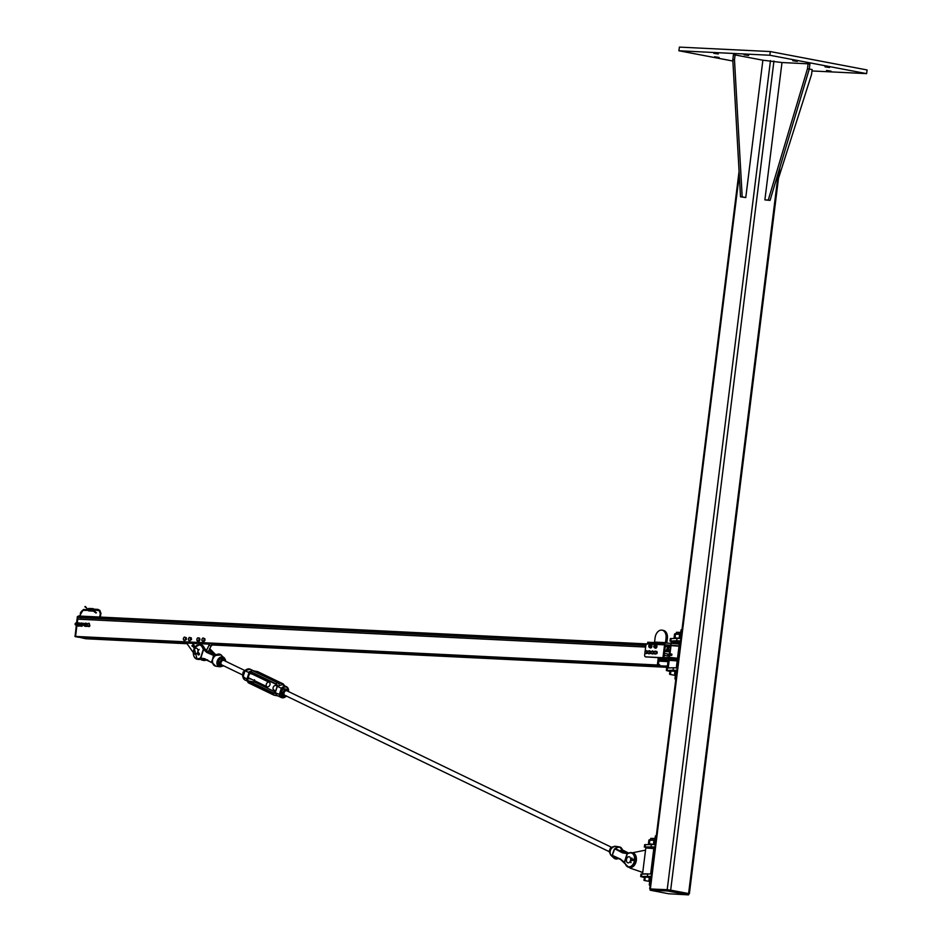 <?xml version="1.0" encoding="UTF-8"?>
<svg xmlns="http://www.w3.org/2000/svg" width="942" height="942" viewBox="0 0 942 942"><rect width="100%" height="100%" fill="white"/><g stroke="black" fill="none" stroke-linecap="round" stroke-linejoin="round"><path stroke-width="1.41" d="M831.044 71.145L826.523 70.462L831.044 71.145M797.273 61.407L792.764 60.724L797.273 61.407M718.299 53.988L713.789 53.305L718.299 53.988M719.135 57.474L714.625 56.791L719.135 57.474M748.619 55.484L744.098 54.789L748.619 55.484M829.525 67.53L825.015 66.847L829.525 67.53M679.382 47.1L770.309 51.563L867.076 69.955L866.616 73.629L769.849 55.248L678.923 50.774L679.382 47.1M769.849 55.248L770.309 51.563M811.98 70.956L866.616 73.629M678.923 50.774L732.876 61.03M762.879 60.206L735.101 54.93L734.489 59.841L742.19 196.89L745.77 197.573L762.879 60.206L781.99 62.537L764.88 199.892L768.248 200.069L807.482 68.719L808.095 63.821L781.99 62.537M688.708 893.758L667.207 889.672L650.263 889.071M668.62 893.758L688.567 894.876L667.466 890.979L650.121 890.178L668.62 893.758M650.121 890.178L650.781 888.93L670.221 890.072L688.143 893.475L688.567 894.876M745.77 197.573L740.506 196.807L732.805 59.758L733.418 54.848L735.101 54.93M742.19 196.89L740.506 196.807M734.489 59.841L732.805 59.758M778.469 178.403L811.545 74.477L812.157 69.578L809.284 69.025M808.095 63.821L809.884 64.15L809.272 69.06L770.05 200.399L764.88 199.892M770.05 200.399L768.248 200.069M809.272 69.06L807.482 68.719M670.021 641.078L670.327 638.629L677.027 638.323L676.721 640.772L670.021 641.078L672.576 641.82M677.027 638.323L679.983 638.464L681.042 629.88L681.949 629.927M669.903 671.434L666.359 670.516L673.059 670.209L673.365 667.76L676.309 667.902L679.677 640.913L676.721 640.772M673.365 667.76L666.653 668.066L666.359 670.516M673.059 670.209L676.003 670.351L674.943 678.935L675.826 679.111M674.943 678.935L675.85 678.982M667.172 646.283L670.892 646.483M667.195 646.236L670.775 646.459M679.041 646.024A8.678 0.601 7.1 0 0 670.881 645.188L664.781 644.881L665.452 645.011L663.933 657.186M657.857 657.598L645.694 656.868A1.86 1.26 100.8 0 1 645.576 656.857A1.86 1.26 100.8 0 1 644.658 654.973L644.976 652.417M679.017 646.2L671.01 645.611L669.939 654.207L670.48 649.815L667.737 649.591M664.899 643.892L647.872 643.056A0.93 0.683 92.8 0 0 647.295 643.998L664.557 644.846L662.944 657.716L669.35 657.445A8.678 0.601 -172.9 0 1 677.51 658.281M664.781 644.881L664.887 644.034A0.93 0.683 92.8 0 0 664.557 644.846M664.887 644.034L665.005 643.045L671.104 643.339A8.678 0.601 -172.9 0 1 679.264 644.175M658.199 658.234L657.363 664.993L659.553 665.723L659.683 664.722L658.364 664.322L659.153 659.588L667.913 661.249L667.537 666.065L666.182 665.959L665.959 666.783L668.09 667.348L669.173 660.318L668.325 660.177M659.082 658.399L669.197 658.67A8.678 0.601 7.1 0 1 677.357 659.506M668.632 667.89L672.294 667.784M665.005 643.08L647.755 642.232L647.637 643.174M679.476 642.515L671.458 641.926L670.563 643.527M665.382 643.068A1.236 0.907 92.8 0 0 665.499 642.621L654.549 642.091L655.09 637.793A8.054 5.452 100.8 0 1 662.061 630.151L663.404 630.41A8.054 5.452 -79.2 0 1 667.372 638.582L666.842 642.88A1.236 0.907 92.8 0 0 666.83 643.139M662.061 630.151A8.054 5.452 100.8 0 1 666.029 638.335L665.499 642.621M663.168 657.799L657.822 657.528L658.187 658.234M668.078 648.084L668.455 649.556M645.07 651.593L645.8 645.776A1.86 1.26 100.8 0 1 647.295 643.998M645.694 656.868L662.944 657.716M663.097 658.376L663.168 657.763M673.966 641.902L679.512 642.244M679.523 642.103L673.989 641.761M670.798 655.314L671.67 655.408L671.976 654.407L671.505 653.983L671.328 655.338L670.657 654.961M670.739 654.29L671.458 654.996L670.551 655.043M670.739 654.066L671.505 653.983M670.174 654.019L670.81 654.525L670.009 654.89M670.81 654.066L670.68 655.09M675.014 633.707L680.513 634.19M681.196 634.319L674.554 634.096L674.107 637.652L680.666 638.523M675.52 633.931L675.084 637.487M679.606 634.343L679.158 637.899M679.994 638.382L674.001 638.405M669.562 674.201L669.939 671.104L673 671.14M680.736 632.423L676.415 632.317L680.689 632.753M669.997 674.448L675.379 675.402M675.438 674.955L676.12 675.073M672.953 671.14L675.861 671.516M674.99 671.352L674.613 674.448M670.916 670.928L670.527 674.036M655.067 651.099L656.138 652.111A1.389 0.942 -79.2 0 0 654.56 651.687L655.926 651.263L657.092 652.288A1.389 0.942 100.8 0 1 657.092 652.3L657.21 653.042L655.832 653.465A1.389 0.942 -79.2 0 0 656.138 652.111L656.338 652.877M657.21 653.042L656.786 653.642A1.389 0.942 100.8 0 1 656.786 653.654L654.89 653.936A1.389 0.942 -79.2 0 0 655.832 653.465L655.502 654.089M654.454 653.807L654.254 653.042A1.389 0.942 -79.2 0 0 654.89 653.936L654.454 653.807M654.231 652.311L654.56 651.687A1.389 0.942 -79.2 0 0 654.254 653.042L654.231 652.311M656.986 651.546L656.115 651.381M652.512 650.851L653.195 652.453A1.389 0.942 -79.2 0 0 651.899 651.228L653.819 651.428A1.389 0.942 100.8 0 1 653.819 651.428L654.16 652.629A1.389 0.942 100.8 0 1 654.16 652.641L654.066 653.43L652.594 653.63A1.389 0.942 -79.2 0 0 653.195 652.453L653.195 653.265M654.066 653.43L653.548 653.819A1.389 0.942 100.8 0 1 653.548 653.819L651.64 653.618A1.389 0.942 -79.2 0 0 652.594 653.63L652.158 654.042M651.299 653.23L651.299 652.417A1.389 0.942 -79.2 0 0 651.64 653.618L651.299 653.23M651.475 651.64L651.899 651.228A1.389 0.942 -79.2 0 0 651.299 652.417L651.475 651.64M654.243 651.84L653.371 651.664M649.109 650.687L649.992 651.464L649.25 653.442A1.389 0.942 -79.2 0 0 648.508 651.087L649.98 650.851L650.792 652.417A1.389 0.942 100.8 0 1 650.792 652.429M650.792 652.417L650.216 653.63A1.389 0.942 100.8 0 1 650.204 653.63L648.296 653.477A1.389 0.942 -79.2 0 0 649.25 653.442L648.826 653.878M647.943 653.112L647.919 652.288A1.389 0.942 -79.2 0 0 648.296 653.477L647.943 653.112M648.084 651.511L648.508 651.087A1.389 0.942 -79.2 0 0 647.919 652.288L648.084 651.511M650.863 651.628L649.992 651.464M650.722 653.218L649.85 653.053M645.859 650.616L646.895 650.981L646.53 653.065A1.389 0.942 -79.2 0 0 645.329 651.181L646.73 650.781L647.849 651.899A1.389 0.942 100.8 0 1 647.849 651.911L647.908 652.547M647.495 653.242A1.389 0.942 100.8 0 1 647.484 653.253L645.576 653.465A1.389 0.942 -79.2 0 0 646.53 653.065L646.188 653.666M645.152 653.301L644.976 652.523A1.389 0.942 -79.2 0 0 645.576 653.465L645.152 653.301M644.987 651.782L645.329 651.181A1.389 0.942 -79.2 0 0 644.976 652.523L644.987 651.782M647.766 651.146L646.895 650.981M647.495 653.253L647.908 652.688L647.06 652.5M649.78 644.669L650.098 644.964A1.236 0.836 -79.2 0 0 648.767 646.153L649.78 644.669L651.311 646.153A1.236 0.836 100.8 0 1 651.311 646.153L649.615 647.495L648.767 646.153A1.236 0.836 -79.2 0 0 650.475 645.988L650.51 646.707M651.275 646.86L650.828 647.248A1.236 0.836 100.8 0 1 650.816 647.248L649.615 647.495M650.592 645.294L650.475 645.988A1.236 0.836 -79.2 0 0 650.098 644.964L651.346 645.447M655.385 647.743L655.691 647.966A1.448 0.977 -79.2 0 0 655.915 645.093L656.291 646.801A1.236 0.836 100.8 0 1 656.291 646.801L654.349 647.696L653.878 646A1.236 0.836 -79.2 0 0 655.455 646.636L655.338 647.342M656.103 647.484L654.349 647.696M654.16 645.329L654.572 645.129A1.236 0.836 -79.2 0 0 653.878 646L654.16 645.329M655.137 644.964L655.349 645.447A1.236 0.836 -79.2 0 0 654.572 645.129L655.903 645.105M655.726 645.965L655.455 646.636A1.236 0.836 -79.2 0 0 655.349 645.447L656.492 646.118M650.357 644.787A1.707 1.154 100.8 0 1 651.888 646.424A1.707 1.154 100.8 0 1 649.827 647.543M651.193 644.646A1.707 1.154 100.8 0 1 650.569 647.966M655.42 645.023A1.707 1.154 100.8 0 1 655.585 648.214A1.707 1.154 100.8 0 1 654.89 647.802M656.244 644.893A1.707 1.154 100.8 0 1 655.62 648.214M655.561 645.046A1.448 0.977 100.8 0 1 655.361 647.919M650.321 647.637L650.639 647.719A1.448 0.977 -79.2 0 0 650.863 644.846M650.475 644.799A1.448 0.977 100.8 0 1 650.31 647.672M650.18 885.033L649.274 884.985L650.345 876.401L640.69 876.566L640.996 874.105L650.651 873.952L654.007 846.964L645.129 846.988L646.918 847.871M640.69 876.566L644.234 877.485M647.401 876.26L647.696 873.799M656.291 835.966L655.385 835.931L654.313 844.515L644.658 844.68L644.352 847.129M651.369 844.373L651.063 846.823M649.274 884.985L650.168 885.15M631.046 862.695A3.097 2.096 100.8 0 1 630.681 860.647M630.975 859.422A3.097 2.096 100.8 0 1 631.929 858.009M642.75 872.433L630.728 868.359A8.054 5.452 100.8 0 1 629.138 867.311M632.447 852.804A8.054 5.452 100.8 0 1 632.671 852.745L645.529 850.12M641.113 872.115L642.785 872.198M642.962 873.929L646.624 873.835M653.807 848.565L645.8 847.977L642.585 873.74M648.296 847.941L653.842 848.283M653.866 848.141L648.332 847.812M643.892 880.252L644.775 877.061M644.764 877.061L647.331 877.19M655.067 838.474L650.745 838.368L655.031 838.792M644.34 880.499L649.709 881.453M649.768 881.006L650.451 881.123M647.295 877.19L650.204 877.555M649.332 877.391L648.944 880.499M645.258 876.978L644.87 880.087M649.344 839.746L654.843 840.24M655.526 840.358L648.885 840.146L648.449 843.702L655.008 844.574M649.862 839.981L649.415 843.537M653.936 840.394L653.501 843.95M654.325 844.421L648.332 844.456M665.028 655.42A1.083 0.73 100.8 0 1 664.11 655.738M667.313 653.901A1.083 0.73 100.8 0 1 667.266 655.973A1.083 0.73 100.8 0 1 666.948 655.785M669.868 654.702L669.527 657.457L669.868 654.702M670.433 646.495L670.657 648.037L667.713 647.236L667.619 649.744L669.762 650.074L667.442 649.509M670.657 648.037L667.631 647.884L670.657 648.037M668.844 657.422L669.55 651.758L666.642 650.263L667.595 645.965M659.023 658.387L668.031 660.26L668.561 659.73M78.516 616.009L647.295 643.939L78.516 616.009L77.939 617.316L78.551 617.516L645.882 645.364L78.551 617.516M80.977 617.634L80.788 619.247M77.774 619.106L645.647 646.977L77.774 619.106L77.197 623.263L77.491 616.669M85.698 638.735L74.924 636.25L75.584 636.274L76.961 625.194L75.56 636.427L77.762 637.157L659.553 665.723L77.774 637.157M84.262 637.475L84.25 638.393L86.299 638.782L187.552 643.751L86.275 638.77M82.99 625.241A0.977 0.659 -79.2 0 0 83.226 623.31A0.977 0.659 -79.2 0 0 82.566 623.816L82.425 624.464A0.977 0.659 -79.2 0 0 82.99 625.241M82.437 624.534L82.578 623.781M75.666 624.946A0.977 0.659 -79.2 0 0 75.902 623.015A0.977 0.659 -79.2 0 0 75.242 623.522L75.101 624.169A0.977 0.659 -79.2 0 0 75.666 624.946M75.113 624.24L75.254 623.486M78.056 624.322L78.056 624.393A0.977 0.659 -79.2 0 0 79.387 624.205A0.977 0.659 -79.2 0 0 78.186 623.675L78.504 624.887L78.174 623.698M85.381 624.605L85.381 624.676A0.977 0.659 -79.2 0 0 86.711 624.499A0.977 0.659 -79.2 0 0 85.51 623.957M87.359 625.653A1.566 1.06 -79.2 0 0 89.36 624.122A1.566 1.06 -79.2 0 0 87.724 623.745M87.524 624.04L89.254 623.357L89.678 624.935L88.866 626.442L87.335 625.582M87.641 626.383L89.372 626.548L89.879 625.806L89.254 623.357M83.285 623.31L85.628 623.757A0.977 0.659 -79.2 0 0 84.768 625.158A0.977 0.659 -79.2 0 0 85.828 625.358L88.984 625.971M84.415 625.512A1.566 1.06 -79.2 0 0 86.264 625.453M86.146 623.451A1.566 1.06 -79.2 0 0 84.78 623.592M87.123 624.11L86.311 623.215L86.417 623.981M86.735 624.793L85.922 626.3L84.698 626.242L86.428 626.395L87.229 624.887M84.58 623.887L86.311 623.215M84.698 626.242L84.391 625.441M80.388 625.017A0.977 0.659 -79.2 0 0 81.542 625.076A0.977 0.659 -79.2 0 0 81.142 623.604A0.977 0.659 -79.2 0 0 80.388 625.017M80.035 625.37A1.566 1.06 -79.2 0 0 82.036 623.839A1.566 1.06 -79.2 0 0 80.4 623.451M82.743 623.969L81.93 623.062L82.354 624.64L81.542 626.159L80.011 625.288M80.317 626.1L82.048 626.253L82.861 624.734M80.2 623.745L81.93 623.062M75.961 623.027L78.304 623.474A0.977 0.659 -79.2 0 0 77.444 624.876A0.977 0.659 -79.2 0 0 78.504 625.076M77.091 625.229A1.566 1.06 -79.2 0 0 78.94 625.158M78.822 623.157A1.566 1.06 -79.2 0 0 77.456 623.31M79.799 623.828L79.493 623.015L79.093 623.686M79.411 624.499L78.598 626.018L77.374 625.959L79.104 626.112L79.905 624.593M77.256 623.604L78.987 622.921M77.374 625.959L77.067 625.147M196.466 642.986A2.791 2.037 92.8 0 0 196.89 643.539L187.635 643.08A2.791 2.037 -87.2 0 1 187.211 642.538L84.25 637.534M193.216 652.465L187.482 644.316L187.635 643.08M199.834 643.151A2.791 2.037 92.8 0 0 200.257 643.704L209.524 644.163L206.357 650.769M197.961 651.923A3.097 2.096 100.8 0 1 199.198 649.438M208.052 652.17L211.762 644.587A2.791 2.037 -87.2 0 0 212.656 643.786M205.144 659.282A16.744 11.339 -79.2 0 0 204.108 659.6A7.041 4.769 100.8 0 1 200.776 659.094L201.035 659.141A6.818 4.616 -79.2 0 0 203.46 658.682M209.371 645.388L211.609 645.812M201.882 639.948L202.4 638.499A1.566 1.06 -79.2 0 0 202.436 641.137L201.882 639.948M203.036 637.958L203.484 638.252A1.566 1.06 -79.2 0 0 202.4 638.499L203.036 637.958L204.873 638.723L204.897 640.489L203.825 641.62L202.436 641.137A1.566 1.06 -79.2 0 0 203.507 640.89L203.083 641.478M204.12 638.582L204.037 639.441A1.566 1.06 -79.2 0 0 203.484 638.252L204.873 638.723M204.143 640.348L203.507 640.89A1.566 1.06 -79.2 0 0 204.037 639.441L204.897 640.489M196.878 640.148L197.102 638.605A1.566 1.06 -79.2 0 0 197.69 640.996L196.878 640.148M197.608 637.875L198.114 637.899A1.566 1.06 -79.2 0 0 197.102 638.605L197.608 637.875M198.833 637.969L198.927 638.747A1.566 1.06 -79.2 0 0 198.114 637.899L199.574 638.111L199.975 639.7L199.151 641.196L197.69 640.996A1.566 1.06 -79.2 0 0 198.715 640.289L198.397 641.055M199.221 639.559L198.715 640.289A1.566 1.06 -79.2 0 0 198.927 638.747L199.975 639.7M199.151 641.196L197.184 640.96M190.213 640.018L189.154 640.56A1.566 1.06 -79.2 0 0 190.543 638.488L190.213 640.018M188.671 640.43L188.435 639.583A1.566 1.06 -79.2 0 0 189.154 640.56L188.671 640.43M188.4 638.77L188.753 638.052A1.566 1.06 -79.2 0 0 188.435 639.583L188.4 638.77M189.813 637.51L190.543 638.488A1.566 1.06 -79.2 0 0 188.753 638.052L189.813 637.51M189.318 637.381L190.508 637.675M191.25 637.816L191.52 639.488L190.767 639.347M191.52 639.488L189.848 640.725M183.996 640.277L183.36 639.171A1.566 1.06 -79.2 0 0 185.068 639.889L183.996 640.277M183.396 638.323L183.796 637.687A1.566 1.06 -79.2 0 0 183.36 639.171L183.396 638.323M184.397 637.075L184.868 637.298A1.566 1.06 -79.2 0 0 183.796 637.687L184.397 637.075L186.292 637.699L186.422 639.43L185.068 639.889A1.566 1.06 -79.2 0 0 185.503 638.405L185.668 639.288M185.539 637.557L185.503 638.405A1.566 1.06 -79.2 0 0 184.868 637.298L186.292 637.699M186.422 639.43L184.667 640.536M624.546 862.472A4.957 1.99 34.5 0 0 624.369 862.236L624.617 862.33A4.957 0.648 17.7 0 0 624.358 862.213L624.546 862.472A16.744 11.339 -79.2 0 1 625.618 864.332L625.676 864.638A7.43 5.028 -79.2 0 0 628.655 867.217A7.43 5.028 -79.2 0 0 634.967 860.976M624.617 862.33L627.36 853.746A4.957 0.648 17.7 0 0 627.113 853.629L624.369 862.236L620.484 859.116L612.418 855.43L612.983 852.581L612.594 854.747M627.36 853.746L627.396 853.582A4.957 0.789 2.2 0 1 627.137 853.617L622.874 852.51L614.808 848.824L615.762 848.53A6.088 4.404 -64.3 0 1 622.25 849.766L622.25 849.507A6.37 4.616 115.7 0 0 619.341 846.882A6.37 4.616 115.7 0 0 615.444 848.212L616.056 848.589M629.28 852.863A16.355 11.069 100.8 0 1 627.56 853.275L629.209 853.111A7.041 4.769 100.8 0 1 634.614 859.445M627.372 853.287L624.923 853.169M626.159 853.393L625.535 853.264M615.444 848.212L615.385 848.824M620.507 851.097L621.956 849.708L623.157 850.402L622.25 849.507M614.549 849.178L616.186 849.072L624.099 852.745L622.485 852.828L627.113 853.629M621.956 849.708L623.003 850.673M612.818 855.783L612.853 856.337A6.37 4.616 115.7 0 0 613.937 858.08A6.37 4.616 115.7 0 0 618.341 858.492M614.255 849.554L612.618 854.359L614.749 848.801L622.485 852.828M618.282 858.456A6.088 4.404 -64.3 0 1 613.277 856.29L612.853 856.337M622.003 851.78L622.321 850.779L620.766 850.261L622.085 850.19L627.231 853.287M612.418 855.689L612.618 854.359M613.313 851.768L614.419 849.025M615.091 848.86L614.09 850.108M612.382 855.395L620.543 859.493M618.447 858.539L616.633 859.033L613.937 858.08L611.158 855.501A5.216 3.78 -64.3 0 1 610.334 850.555A5.216 3.78 -64.3 0 1 615.573 846.316L619.341 846.882L622.697 850.19L628.561 853.063L623.628 850.532M620.484 859.116L624.311 862.413M224.867 659.047A5.216 3.78 115.7 0 0 223.96 657.563A5.216 3.78 115.7 0 0 217.225 661.072A5.216 3.78 115.7 0 0 219.533 666.736L215.777 666.171A6.37 4.616 -64.3 0 1 212.868 663.545L212.562 662.356A6.382 4.628 -64.3 0 1 212.539 661.908L212.562 659.577L211.632 662.591L204.72 658.717L200.811 658.058A4.957 0.789 2.2 0 1 200.552 658.105L200.811 658.058A4.957 0.648 17.7 0 0 200.587 657.94L200.552 658.105A16.744 11.339 -79.2 0 0 198.738 658.576A7.041 4.769 100.8 0 1 193.946 656.103A7.041 4.769 100.8 0 1 194.335 648.402M200.811 658.058L203.566 649.474A4.957 0.648 17.7 0 0 203.331 649.356L200.587 657.94M214.458 655.691L215.341 655.397L213.846 655.561L206.734 652.441L203.554 649.45A4.957 1.99 34.5 0 0 203.401 649.215L203.331 649.356M203.554 649.45L203.401 649.215A16.744 11.339 -79.2 0 1 202.33 647.354L202.836 647.154A7.43 5.028 -79.2 0 0 199.857 644.587A7.43 5.028 -79.2 0 0 194.864 647.437A7.041 4.769 100.8 0 1 202.33 647.354M215.353 655.856L207.146 652.135L203.967 649.097A16.355 11.069 100.8 0 1 202.836 647.154L204.061 647.389A16.355 11.069 -79.2 0 0 205.097 649.191L208.37 652.359L208.924 650.616M193.369 653.807A7.43 5.028 -79.2 0 0 197.078 659.188A7.43 5.028 -79.2 0 0 199.045 659A16.355 11.069 100.8 0 1 200.952 658.529L204.791 659.094M212.48 661.308L212.08 661.92A6.712 4.863 115.7 0 0 212.115 662.379L212.539 661.908M212.562 662.356L211.95 662.65L212.868 663.286M203.778 658.705L202.165 658.764M209.783 649.085A16.355 11.069 -79.2 0 0 210.572 650.357L214.576 653.56M208.983 650.498L212.88 653.618L209.43 650.227M215.341 655.397L215.471 655.42A6.37 4.616 -64.3 0 1 221.17 654.973L215.341 655.397M214.741 655.714L215.471 655.42M214.588 655.703L214.14 656.056A6.712 4.863 115.7 0 0 213.822 656.456L214.199 656.727A6.382 4.628 -64.3 0 1 214.493 656.35M213.787 657.222L213.434 655.867L212.492 659.518L214.199 656.727M213.151 656.857L212.762 658.693M214.199 655.632L206.734 652.441M631.411 859.469L631.434 860.682L631.67 859.481M628.161 862.86A3.097 2.096 -79.2 0 0 630.634 860.046A3.097 2.096 -79.2 0 0 629.126 856.749A3.097 2.096 -79.2 0 0 626.489 859.398A3.097 2.096 -79.2 0 0 627.973 862.837A3.097 2.096 -79.2 0 0 628.161 862.86M198.385 652.936L197.726 653.842L198.385 652.936M197.455 648.932A3.097 2.096 100.8 0 1 197.608 652.488A3.097 2.096 100.8 0 1 195.241 654.254A3.097 2.096 100.8 0 1 193.758 650.828A3.097 2.096 100.8 0 1 196.395 648.167A3.097 2.096 100.8 0 1 197.455 648.932M193.181 643.857L193.345 646.259L193.369 643.892L195.277 648.39M194.77 648.779L193.204 646.447L194.7 648.861M193.204 646.447L191.921 645.694L193.204 646.695M198.562 653.042L197.891 654.254L197.643 653.324M191.921 645.694L193.298 646.389L192.757 643.951M193.228 646.094L191.944 645.6M194.04 646.283L195.406 648.32M198.574 653.536L198.691 654.243M198.067 654.172L197.926 653.277L198.656 654.29M631.164 859.728L636.203 859.398L634.684 860.128L635.921 861.494L634.072 860.14L635.626 861.4M634.107 859.881L635.579 859.022M635.556 859.186L636.203 859.398M626.418 860.011L626.512 859.257M635.567 859.281L634.06 859.999L635.626 861.141M634.684 860.128L634.06 859.999M636.286 861.165L635.662 861.047M288.37 690.003L288.499 689.591A5.993 4.345 115.7 0 0 286.498 686.694A5.993 4.345 115.7 0 0 281.328 688.237L279.291 694.607A5.993 4.345 115.7 0 0 281.293 697.504A5.993 4.345 115.7 0 0 285.732 696.644M285.591 696.644A5.499 3.98 -64.3 0 1 279.998 694.678L281.952 688.59A5.499 3.98 -64.3 0 1 288.405 689.827L288.358 689.968M279.998 694.678L275.217 692.641L277.066 695.467L281.293 697.504L286.58 696.008M281.952 688.59L277.266 686.271L282.294 684.669L286.498 686.694L288.605 689.685M245.014 670.798L245.014 670.728A5.993 4.345 -64.3 0 1 250.183 669.197L244.885 670.68L242.871 676.98L244.967 679.994A5.993 4.345 -64.3 0 1 242.965 677.098L245.014 670.728L249.077 672.682L249.041 671.917L252.044 670.492A3.862 2.614 -79.2 0 1 252.491 670.633L257.602 671.611A1.425 1.036 -64.3 0 1 257.955 671.776M243.071 676.874L247.04 679.064L247.098 680.395L247.04 679.064A2.437 1.648 100.8 0 0 247.97 681.349L273.274 693.536A2.426 1.648 -79.2 0 0 275.511 691.97L277.101 687.012A2.426 1.648 -79.2 0 0 276.324 683.986L276.536 684.528A1.931 1.307 100.8 0 1 277.266 685.741M287.004 690.851A2.473 1.79 115.7 0 0 284.272 692.276A2.473 1.79 115.7 0 0 284.849 695.314M286.804 696.256L283.212 696.373L282.529 692.7L285.037 689.308L288.228 689.579L288.77 691.699A3.721 2.696 115.7 0 0 288.735 691.499A3.721 2.696 115.7 0 0 286.804 689.52A3.721 2.696 115.7 0 0 283.942 691.087A3.721 2.696 115.7 0 0 283.036 694.619A3.721 2.696 115.7 0 0 284.967 696.597A3.721 2.696 115.7 0 0 286.615 696.162M288.228 689.579L283.683 688.649L282.259 690.274L281.175 692.052L281.352 693.807L281.858 695.726L283.212 696.373M283.683 688.649L285.037 689.308M281.175 692.052L282.529 692.7M246.145 669.656L243.06 672.164L242.659 676.215L243.837 676.909M243.06 672.164L244.225 672.729M223.996 660.483A2.473 1.79 115.7 0 0 221.264 661.908A2.473 1.79 115.7 0 0 221.841 664.946M223.796 665.876L220.192 666.006L219.521 662.32L222.041 658.929L225.232 659.223L225.762 661.331A3.721 2.696 115.7 0 0 225.739 661.143A3.721 2.696 115.7 0 0 223.807 659.153A3.721 2.696 115.7 0 0 220.946 660.707A3.721 2.696 115.7 0 0 220.028 664.24A3.721 2.696 115.7 0 0 221.959 666.229A3.721 2.696 115.7 0 0 223.607 665.794M225.232 659.223L220.687 658.281L219.262 659.895L218.167 661.673L218.344 663.427L218.85 665.346L220.192 666.006M220.687 658.281L222.041 658.929M218.167 661.673L219.521 662.32M614.066 846.493L610.699 847.541L609.038 851.497L610.075 853.428M610.004 851.957L609.038 851.497M611.699 848.024L610.699 847.541M277.136 686.094L276.041 685.564A2.473 1.79 115.7 0 0 274.051 686.059A2.473 1.79 115.7 0 0 273.027 688.39A2.473 1.79 115.7 0 0 273.887 690.027L275.712 690.91M266.48 686.212A2.473 1.79 -64.3 0 1 266.786 683.268A2.473 1.79 -64.3 0 1 269.212 682.267A2.473 1.79 -64.3 0 1 269.753 685.281A2.473 1.79 -64.3 0 1 267.057 686.73A2.473 1.79 -64.3 0 1 266.48 686.212M688.602 893.511L778.422 172.339M739.282 175.024L650.369 888.848M770.474 60.582L667.207 889.672M773.947 61.006L670.68 890.096M687.99 894.712L688.143 893.475M670.068 891.297L670.221 890.072M667.466 890.979L667.619 889.754M650.628 890.155L650.781 888.93M671.104 638.488L670.798 640.937M667.124 670.374L667.431 667.913M677.345 659.6L668.714 659.235M668.62 659.176L669.173 660.33L677.18 660.907M679.394 643.127L671.387 642.55M667.372 638.582L666.029 638.335M670.881 645.188L671.104 643.339M669.197 658.67L669.35 657.445M670.103 654.914L670.209 654.019L670.103 654.914M641.467 876.413L641.773 873.964M645.435 844.527L645.129 846.988M669.809 649.686L667.454 649.58M670.045 647.366L667.713 647.248M670.08 647.448L667.701 647.331M670.033 647.837L667.654 647.719M670.08 647.931L667.643 647.802M667.113 646.495L665.276 646.4M666.642 650.263L664.805 650.18M666.83 650.616L664.758 650.51M669.173 651.063L664.722 650.84M669.55 651.758L664.64 651.523M646.365 644.446L78.033 616.551M645.929 645.199L77.939 617.316M645.906 645.294L77.986 617.399M645.859 645.47L80.977 617.728M645.635 647.048L77.715 619.165M657.363 664.993L75.56 636.427M657.54 665.335L75.749 636.78M667.913 661.249L658.799 660.801M668.09 661.602L658.752 661.143M667.537 666.065L666.43 666.006M666.041 666.1L212.621 643.833M665.959 666.783L211.938 644.493M187.599 643.292L84.168 638.217M666.053 666.96L211.75 644.658M187.588 643.468L84.25 638.393M668.066 667.336L211.715 644.94L668.09 667.348M75.054 636.25L76.443 625.099M76.679 623.157L78.139 616.245L77.374 616.633L76.561 623.133M76.314 625.076L75.101 636.568M96.449 612.83L93.576 610.004A0.812 0.601 92.8 0 0 93.682 609.78L93.694 609.78M83.391 610.122L83.473 609.509L83.391 610.122M97.886 609.368L97.838 609.992L97.886 609.368M85.439 606.507L87.736 609.486L88.348 608.897M90.444 609.851L90.55 610.581M90.538 610.546L90.797 608.956M90.785 610.911L90.232 609.662L91.021 608.626M88.301 609.462L88.301 609.45A0.812 0.601 -87.2 0 1 88.925 608.438L90.821 608.532A0.812 0.601 92.8 0 0 90.196 609.556L88.277 609.545L88.925 608.438M88.277 609.545L88.678 610.887A0.812 0.601 -87.2 0 1 88.289 609.533L90.232 609.662M90.255 609.545L90.185 609.627A0.812 0.601 92.8 0 0 90.809 610.934M93.14 610.604L92.811 609.969L93.211 610.604M93.164 609.074L92.811 609.969M92.599 609.768L93.705 609.168A0.812 0.601 92.8 0 0 92.563 609.674L93.517 610.628A0.812 0.601 92.8 0 1 92.94 611.099L91.044 611.005A0.812 0.601 -87.2 0 1 90.656 609.651L92.551 609.745A0.812 0.601 92.8 0 0 92.94 611.099L93.187 608.65L91.292 608.556A0.812 0.601 -87.2 0 0 90.668 609.58L91.292 608.556M92.622 609.662L90.668 609.58M90.538 609.627L91.044 611.005M634.461 860.647A7.041 4.769 100.8 0 1 630.469 866.534A7.041 4.769 100.8 0 1 625.618 864.332M627.396 853.582A16.744 11.339 -79.2 0 0 629.209 853.111M624.534 862.695A16.355 11.069 100.8 0 1 625.559 864.415M610.416 850.508A4.84 3.509 115.7 0 0 612.382 855.725M612.7 854.441L613.054 852.592M636.144 861.412A7.43 5.028 100.8 0 1 629.892 867.452L628.655 867.217L620.625 859.528L612.524 855.831L612.653 854.288M628.031 853.181L622.733 850.473M629.892 867.452C637.381 863.826 638.299 858.963 632.659 852.84A7.43 5.028 100.8 0 1 636.215 861.118A7.041 4.769 -79.2 0 0 636.368 858.221M635.308 863.802A7.041 4.769 -79.2 0 0 636.18 861.377M629.468 852.793L631.434 852.604A7.43 5.028 -79.2 0 0 629.468 852.793M635.179 859.175A7.43 5.028 -79.2 0 0 631.434 852.604L632.659 852.84M212.492 659.518L211.762 661.19M204.72 658.717L211.491 662.52M202.024 658.776A16.355 11.069 -79.2 0 0 200.281 659.235L198.738 658.576M200.458 659.164L200.281 659.235A7.43 5.028 100.8 0 1 198.303 659.424L197.078 659.188L194.264 648.296M194.806 647.342L199.857 644.587L201.082 644.823A7.43 5.028 100.8 0 1 204.061 647.389L204.179 647.613M206.522 659.989A16.355 11.069 -79.2 0 0 205.65 660.26A7.43 5.028 100.8 0 1 203.684 660.448L205.756 660.248L204.426 660.024A16.355 11.069 100.8 0 1 205.827 659.636M205.839 660.189L207.581 659.789M216.33 654.69L213.269 653.289L214.54 653.536L209.56 648.496M212.88 653.618L215.871 654.984M221.947 666.229L219.533 666.736A5.216 3.78 115.7 0 0 221.9 666.218M221.617 666.194A4.84 3.509 -64.3 0 1 217.696 661.213A4.84 3.509 -64.3 0 1 221.099 657.434A4.84 3.509 -64.3 0 1 224.62 658.929M208.37 652.359L214.729 655.608M204.108 659.6L204.426 660.024A7.43 5.028 -79.2 0 1 202.448 660.212L203.684 660.448M200.54 659.176A7.43 5.028 -79.2 0 0 202.448 660.212L200.505 659.188M201.082 644.823L208.488 652.417M193.345 646.259L194.935 648.626M199.033 653.159L198.456 654.973A0.942 0.636 -79.2 0 1 197.985 654.313L198.456 654.973A0.942 0.636 -79.2 0 0 198.833 653.124L199.021 653.159A0.942 0.636 100.8 0 1 198.55 654.973M199.351 654.49L199.469 653.889M631.128 860.352L634.202 860.47M634.072 860.14L631.105 859.987M634.26 859.61L630.681 859.434L635.65 858.951M626.406 860.246L626.512 859.092M625.782 859.846A0.942 0.636 -79.2 0 0 626.265 860.588L626.666 858.751A0.942 0.636 -79.2 0 0 625.9 859.245M255.635 675.732L255.93 674.813L255.612 675.72M254.187 680.524A1.931 1.307 -79.2 0 0 254.929 682.173L255.058 682.232M274.204 693.218L248.476 680.936L254.929 682.173L275.358 692.017L254.999 682.185L254.481 679.771M248.476 680.936A1.931 1.307 100.8 0 1 247.864 678.534L249.453 673.577A1.931 1.307 100.8 0 1 251.008 672.258A1.931 1.307 100.8 0 1 251.137 672.294L251.031 671.799A2.426 1.648 -79.2 0 0 248.782 673.365L247.204 678.322A2.426 1.648 -79.2 0 0 247.97 681.337L248.476 680.936M251.479 679.229L247.204 678.322M255.906 674.802L248.782 673.365M275.358 692.37A1.931 1.307 100.8 0 1 274.004 693.206A1.931 1.307 100.8 0 1 273.781 693.135L247.97 681.349A1.425 1.036 -64.3 0 0 248.382 682.832L246.639 679.335M276.418 684.469L251.008 672.258M276.324 683.986L251.031 671.799M249.077 672.682A2.437 1.648 100.8 0 1 251.031 671.787L276.336 683.986A2.437 1.648 100.8 0 1 277.266 686.271M275.217 692.641A2.437 1.648 100.8 0 1 273.274 693.548A1.425 1.036 -64.3 0 0 273.686 695.031L274.322 695.231A3.862 2.614 -79.2 0 0 276.336 694.489M256.683 671.434A3.862 2.614 100.8 0 1 257.154 671.458A3.862 2.614 100.8 0 1 257.602 671.611L282.894 683.798A1.425 1.036 -64.3 0 1 283.412 684.163M279.268 685.329A3.862 2.614 -79.2 0 0 277.796 682.832L282.894 683.798A3.862 2.614 100.8 0 1 284.237 685.611M276.336 683.986A1.425 1.036 115.7 0 1 277.796 682.832L252.491 670.633A1.425 1.036 115.7 0 0 251.031 671.787M278.067 695.95L274.322 695.231A3.862 2.614 -79.2 0 1 273.875 695.09A1.425 1.036 -64.3 0 1 273.686 695.031L248.382 682.832A1.425 1.036 -64.3 0 0 248.57 682.891L273.521 694.913M779.799 167.735L689.379 893.734M739.07 171.35L649.697 888.883M669.173 660.33L668.255 667.69M646.471 657.033L645.576 656.857M670.28 653.936L670.08 654.996M670.209 655.102A0.636 0.636 0 0 0 670.892 654.996M671.034 654.231A0.636 0.636 0 0 0 670.433 653.889M676.238 633.695L676.403 632.329M664.169 655.267L667.619 655.915M664.404 653.348L667.972 654.031M668.549 648.167L667.619 647.99M650.569 839.746L650.745 838.38M95.849 612.995L92.811 610.593M80.176 616.092L80.506 612.641L82.39 610.357L88.148 610.357M79.528 616.056L83.449 609.509L88.171 609.745M92.834 609.969L93.552 610.004M100.252 617.081L100.947 613.348L99.84 610.369L97.862 609.368L93.011 609.133M99.569 617.045L100.358 613.913L99.299 610.699L92.905 609.745M84.839 606.672L88.289 609.521M90.444 609.874L90.597 610.557M91.209 609.957L90.573 610.981L88.678 610.887M92.822 609.992L92.964 610.675M86.028 625.818L82.92 625.229M78.704 625.535L75.596 624.946M82.025 623.757L78.904 623.168M81.66 625.676L78.551 625.088M89.337 624.051L86.228 623.463M611.158 855.501L610.063 853.358C609.592 853.805 609.415 847.364 615.573 846.316M624.146 852.757L616.621 849.319M212.009 662.673L203.189 658.552M204.414 658.788L198.303 659.424M224.891 659.059L221.17 654.973M212.421 662.862L215.777 666.171M194.664 648.897L193.192 646.695M193.216 646.718L191.98 646M198.632 653.053L197.82 651.852M195.441 648.308L193.463 643.951M635.673 861.435L634.166 860.458M253.398 670.739L250.183 669.197M256.106 674.684L255.753 675.791M251.173 672.305L276.477 684.504L276.983 686.93L275.405 691.887L274.004 693.206M284.661 685.811L283.083 683.857L257.79 671.67L252.044 670.492M246.816 680.889L244.967 679.994M611.417 847.223L286.921 690.804M283.283 689.061L282.07 688.472M609.085 851.592L284.767 695.267M281.317 693.606L280.481 693.206M269.212 682.267L252.291 674.119M244.826 670.516L223.913 660.436M267.057 686.73L248.158 677.628M242.636 674.967L221.759 664.899"/></g></svg>
